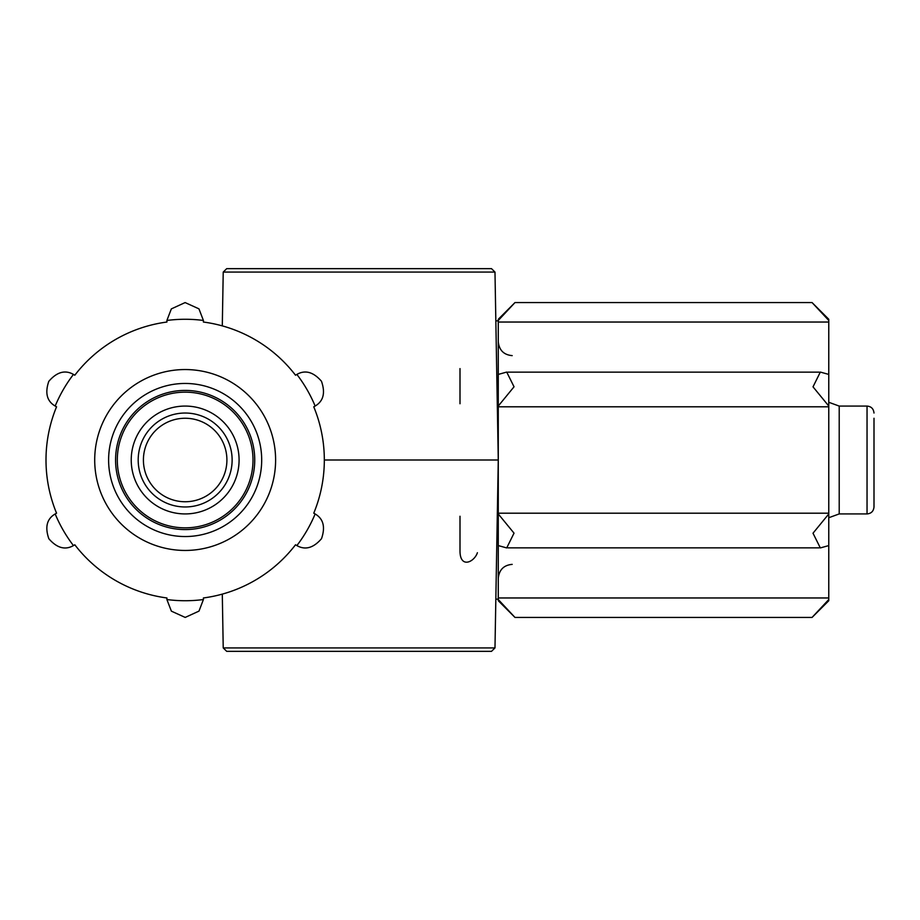 <?xml version="1.0" encoding="UTF-8"?>
<svg xmlns="http://www.w3.org/2000/svg" width="920" height="920" viewBox="0 0 920 920"><rect width="100%" height="100%" fill="white"/><g stroke="black" fill="none" stroke-linecap="round" stroke-linejoin="round"><path stroke-width="1.38" d="M874 418.255L874 506.966L874 418.255M460 403.753L460 368.586M460 551.413L460 516.246L460 551.413C460.299 568.744 474.306 562.108 477.399 552.724M828.77 374.417L828.77 406.042L813.015 386.848L820.329 372.071L828.77 374.417L828.77 320.459L812.072 302.577L828.77 320.459L828.77 319.274L812.072 302.577L514.97 302.577L498.272 319.274L498.272 600.726L514.97 617.423L812.072 617.423L828.77 600.726L828.77 599.541L812.072 617.423L828.77 599.541L812.072 617.423L828.77 599.541L828.77 597.966L498.272 597.966L498.272 545.583L506.713 547.929L514.027 533.151L498.272 513.958M46 460A139.161 139.161 0 0 1 56.568 406.801A139.161 139.161 0 0 0 56.568 513.199A139.161 139.161 0 0 1 46 460M74.796 375.233A139.161 139.161 0 0 1 166.934 322.034A139.161 139.161 0 0 0 74.796 375.233A18.262 18.262 0 0 0 73.45 374.417A140.725 140.725 0 0 0 55.188 406.042A18.262 18.262 0 0 0 56.568 406.801M313.754 406.801A139.161 139.161 0 0 1 313.754 513.199A139.161 139.161 0 0 0 313.754 406.801A18.262 18.262 0 0 0 315.134 406.042A140.725 140.725 0 0 0 296.872 374.417A18.262 18.262 0 0 0 295.527 375.233A139.161 139.161 0 0 0 203.389 322.034A18.262 18.262 0 0 0 203.423 320.459A140.725 140.725 0 0 0 166.899 320.459A18.262 18.262 0 0 0 166.934 322.034A18.262 18.262 0 0 1 166.899 320.459L171.35 308.89L185.115 302.577L198.939 308.844L203.423 320.459M828.77 402.281L839.212 406.077L839.212 513.923L828.77 517.718M253 460A67.838 67.838 0 0 0 151.236 401.247A67.838 67.838 0 0 0 151.236 518.753A67.838 67.838 0 0 0 253 460M239.085 460A53.923 53.923 0 0 0 158.194 413.298A53.923 53.923 0 0 0 158.194 506.701A53.923 53.923 0 0 0 239.085 460A53.923 53.923 0 0 0 158.194 413.298A53.923 53.923 0 0 0 158.194 506.701A53.923 53.923 0 0 0 239.085 460M226.906 460A41.745 41.745 0 0 0 164.289 423.844A41.745 41.745 0 0 0 164.289 496.156A41.745 41.745 0 0 0 226.906 460M222.295 325.887L223.226 272.078L494.983 272.078L498.272 460L324.323 460M494.983 272.078L491.51 268.651L226.711 268.651L433.906 268.651M222.295 594.113L223.226 647.921L494.983 647.921L491.51 651.348L226.711 651.348L433.906 651.348M828.77 406.042L828.77 597.966M828.77 406.801L498.272 406.801L498.272 513.199L828.77 513.199M828.77 322.034L498.272 322.034L498.272 374.417L506.713 372.071L514.038 386.791L498.272 406.042M828.77 545.583L820.329 547.929L813.004 533.209L828.77 513.958M498.272 599.541L514.97 617.423L498.272 599.541M498.272 320.459L514.97 302.577L498.272 320.459M56.568 513.199A18.262 18.262 0 0 0 55.188 513.958A140.725 140.725 0 0 0 73.45 545.583A18.262 18.262 0 0 0 74.796 544.766A139.161 139.161 0 0 0 166.934 597.966A18.262 18.262 0 0 0 166.899 599.541A140.725 140.725 0 0 0 203.423 599.541A18.262 18.262 0 0 0 203.389 597.966A139.161 139.161 0 0 0 295.527 544.766A18.262 18.262 0 0 0 296.872 545.583A140.725 140.725 0 0 0 315.134 513.958A18.262 18.262 0 0 0 313.754 513.199M55.188 406.042C46.931 401.223 44.804 392.978 48.806 381.328C56.879 371.979 65.09 369.667 73.45 374.417M73.45 545.583C65.147 550.321 56.936 548.044 48.852 538.752C44.781 527.079 46.897 518.822 55.188 513.958M203.423 599.541L198.973 611.11L185.196 617.423L171.384 611.156L166.899 599.541M315.134 513.958C323.391 518.776 325.519 527.022 321.517 538.672C313.444 548.021 305.233 550.332 296.872 545.583M296.872 374.417C305.175 369.679 313.375 371.956 321.471 381.248C325.53 392.921 323.426 401.178 315.134 406.042M261.694 460A76.532 76.532 0 0 0 146.889 393.714A76.532 76.532 0 0 0 146.889 526.286A76.532 76.532 0 0 0 261.694 460A76.532 76.532 0 0 0 146.889 393.714A76.532 76.532 0 0 0 146.889 526.286A76.532 76.532 0 0 0 261.694 460M839.212 406.077L867.043 406.077L867.043 513.923C871.228 513.555 873.551 511.232 874 506.966M254.736 460A69.575 69.575 0 0 0 150.374 399.74A69.575 69.575 0 0 0 150.374 520.26A69.575 69.575 0 0 0 254.736 460M232.127 460A46.966 46.966 0 0 0 161.678 419.324A46.966 46.966 0 0 0 161.678 500.675A46.966 46.966 0 0 0 232.127 460M275.609 460A90.459 90.459 0 0 0 139.932 381.662A90.459 90.459 0 0 0 139.932 538.338A90.459 90.459 0 0 0 275.609 460M495.845 599.161L498.272 599.161M495.845 320.839L498.272 320.839M512.187 564.374C503.815 565.121 499.169 569.756 498.272 578.289M512.187 355.626C503.815 354.878 499.169 350.244 498.272 341.711M839.212 513.923L867.043 513.923M867.043 406.077C871.228 406.444 873.551 408.767 874 413.034M494.983 647.921L498.272 460M223.226 272.078L226.711 268.651M223.226 647.921L226.711 651.348M819.179 372.151L507.863 372.151M819.179 547.848L507.863 547.848"/></g></svg>
